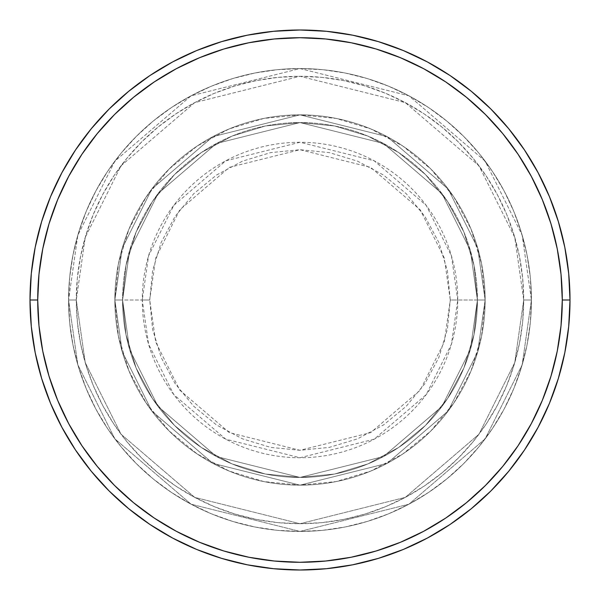 <?xml version="1.0" encoding="UTF-8"?>
<svg xmlns="http://www.w3.org/2000/svg" width="600" height="600" viewBox="0 0 600 600"><rect width="100%" height="100%" fill="white"/><g stroke="black" fill="none" stroke-linecap="round" stroke-linejoin="round"><path stroke-width="0.45" stroke-dasharray="3 2.25" d="M450.285 300L444.27 257.918L420.225 209.827L370.725 167.392L300 149.715L229.275 167.392L179.775 209.827L155.73 257.918L149.715 300L142.26 300L148.575 255.833L173.812 205.358L225.772 160.822L300 142.26L374.228 160.822L426.188 205.358L451.425 255.833L457.74 300L450.285 300L447.397 270.683L438.847 242.49L424.957 216.502L406.268 193.733L383.498 175.042L357.51 161.153L329.317 152.602L300 149.715L270.683 152.602L242.49 161.153L216.502 175.042L193.733 193.733L175.042 216.502L161.153 242.49L152.602 270.683L149.715 300L152.602 329.317L161.153 357.51L175.042 383.498L193.733 406.268L216.502 424.957L242.49 438.847L270.683 447.397L300 450.285L329.317 447.397L357.51 438.847L383.498 424.957L406.268 406.268L424.957 383.498L438.847 357.51L447.397 329.317L450.285 300L457.74 300A157.74 157.74 0 0 0 300 142.26A157.74 157.74 0 0 0 142.26 300L114.855 300L122.265 351.84L151.882 411.082L212.873 463.365L300 485.145L387.127 463.365L448.118 411.082L477.735 351.84L485.145 300L477.428 300L470.332 349.68L441.945 406.455L383.498 456.555L300 477.428L216.502 456.555L158.055 406.455L129.667 349.68L122.573 300L114.855 300L122.573 300L129.667 349.68L158.055 406.455L216.502 456.555L300 477.428L383.498 456.555L441.945 406.455L470.332 349.68L477.428 300L485.145 300L477.735 351.84L448.118 411.082L387.127 463.365L300 485.145L212.873 463.365L151.882 411.082L122.265 351.84L114.855 300L122.265 351.84L151.882 411.082L212.873 463.365L300 485.145L387.127 463.365L448.118 411.082L477.735 351.84L485.145 300L477.428 300L470.332 349.68L441.945 406.455L383.498 456.555L300 477.428L216.502 456.555L158.055 406.455L129.667 349.68L122.573 300L114.855 300L122.573 300L129.667 349.68L158.055 406.455L216.502 456.555L300 477.428L383.498 456.555L441.945 406.455L470.332 349.68L477.428 300L485.145 300L477.735 351.84L448.118 411.082L387.127 463.365L300 485.145L212.873 463.365L151.882 411.082L122.265 351.84L114.855 300L122.265 351.84L151.882 411.082L212.873 463.365L300 485.145L387.127 463.365L448.118 411.082L477.735 351.84L485.145 300L477.428 300L470.332 349.68L441.945 406.455L383.498 456.555L300 477.428L216.502 456.555L158.055 406.455L129.667 349.68L122.573 300L114.855 300L122.573 300L129.667 349.68L158.055 406.455L216.502 456.555L300 477.428L383.498 456.555L441.945 406.455L470.332 349.68L477.428 300L485.145 300L477.735 351.84L448.118 411.082L387.127 463.365L300 485.145L212.873 463.365L151.882 411.082L122.265 351.84L114.855 300A185.145 185.145 0 0 1 300 114.855A185.145 185.145 0 0 1 485.145 300A185.145 185.145 0 0 0 300 114.855A185.145 185.145 0 0 0 114.855 300A185.145 185.145 0 0 1 300 114.855A185.145 185.145 0 0 1 485.145 300A185.145 185.145 0 0 0 300 114.855A185.145 185.145 0 0 0 114.855 300A185.145 185.145 0 0 1 300 114.855A185.145 185.145 0 0 1 485.145 300L457.74 300L485.145 300A185.145 185.145 0 0 0 300 114.855A185.145 185.145 0 0 0 114.855 300A185.145 185.145 0 0 1 300 114.855A185.145 185.145 0 0 1 485.145 300A185.145 185.145 0 0 0 300 114.855A185.145 185.145 0 0 0 114.855 300A185.145 185.145 0 0 1 300 114.855A185.145 185.145 0 0 1 485.145 300A185.145 185.145 0 0 1 300 485.145A185.145 185.145 0 0 1 114.855 300A185.145 185.145 0 0 0 300 485.145A185.145 185.145 0 0 0 485.145 300A185.145 185.145 0 0 1 300 485.145A185.145 185.145 0 0 1 114.855 300A185.145 185.145 0 0 0 300 485.145A185.145 185.145 0 0 0 485.145 300A185.145 185.145 0 0 1 300 485.145A185.145 185.145 0 0 1 114.855 300L142.26 300A157.74 157.74 0 0 0 300 457.74A157.74 157.74 0 0 0 457.74 300L451.425 344.168L426.188 394.643L374.228 439.178L300 457.74L225.772 439.178L173.812 394.643L148.575 344.168L142.26 300L149.715 300L155.73 342.082L179.775 390.173L229.275 432.607L300 450.285L370.725 432.607L420.225 390.173L444.27 342.082L450.285 300M531.428 300L523.717 300A223.718 223.718 0 0 0 300 76.282A223.718 223.718 0 0 0 76.282 300L68.573 300A231.428 231.428 0 0 1 300 68.573A231.428 231.428 0 0 1 531.428 300L523.717 300L514.763 362.64L478.972 434.228L405.278 497.393L300 523.717L194.722 497.393L121.028 434.228L85.238 362.64L76.282 300L68.573 300L77.828 364.8L114.855 438.855L191.093 504.202L300 531.428L408.908 504.202L485.145 438.855L522.173 364.8L531.428 300L522.173 364.8L485.145 438.855L408.908 504.202L300 531.428L191.093 504.202L114.855 438.855L77.828 364.8L68.573 300L76.282 300L85.238 362.64L121.028 434.228L194.722 497.393L300 523.717L405.278 497.393L478.972 434.228L514.763 362.64L523.717 300L531.428 300A231.428 231.428 0 0 0 300 68.573A231.428 231.428 0 0 0 68.573 300A231.428 231.428 0 0 1 300 68.573A231.428 231.428 0 0 1 531.428 300L530.317 277.312L526.98 254.85L521.46 232.822L513.81 211.433L504.105 190.905L492.428 171.428L478.897 153.18L463.643 136.358L446.82 121.102L428.572 107.573L409.095 95.895L388.567 86.19L367.178 78.54L345.15 73.02L322.688 69.683L300 68.573L277.312 69.683L254.85 73.02L232.822 78.54L211.433 86.19L190.905 95.895L171.428 107.573L153.18 121.102L136.358 136.358L121.102 153.18L107.573 171.428L95.895 190.905L86.19 211.433L78.54 232.822L73.02 254.85L69.683 277.312L68.573 300L69.683 322.688L73.02 345.15L78.54 367.178L86.19 388.567L95.895 409.095L107.573 428.572L121.102 446.82L136.358 463.643L153.18 478.897L171.428 492.428L190.905 504.105L211.433 513.81L232.822 521.46L254.85 526.98L277.312 530.317L300 531.428L322.688 530.317L345.15 526.98L367.178 521.46L388.567 513.81L409.095 504.105L428.572 492.428L446.82 478.897L463.643 463.643L478.897 446.82L492.428 428.572L504.105 409.095L513.81 388.567L521.46 367.178L526.98 345.15L530.317 322.688L531.428 300A231.428 231.428 0 0 1 300 531.428A231.428 231.428 0 0 1 68.573 300A231.428 231.428 0 0 0 300 531.428A231.428 231.428 0 0 0 531.428 300L523.717 300L522.638 321.93L519.412 343.642L514.08 364.942L506.685 385.612L497.295 405.457L486.015 424.29L472.935 441.923L458.19 458.19L441.923 472.935L424.29 486.015L405.457 497.295L385.612 506.685L364.942 514.08L343.642 519.412L321.93 522.638L300 523.717L278.07 522.638L256.358 519.412L235.058 514.08L214.388 506.685L194.542 497.295L175.71 486.015L158.078 472.935L141.81 458.19L127.065 441.923L113.985 424.29L102.705 405.457L93.315 385.612L85.92 364.942L80.588 343.642L77.363 321.93L76.282 300L77.363 278.07L80.588 256.358L85.92 235.058L93.315 214.388L102.705 194.542L113.985 175.71L127.065 158.078L141.81 141.81L158.078 127.065L175.71 113.985L194.542 102.705L214.388 93.315L235.058 85.92L256.358 80.588L278.07 77.363L300 76.282L321.93 77.363L343.642 80.588L364.942 85.92L385.612 93.315L405.457 102.705L424.29 113.985L441.923 127.065L458.19 141.81L472.935 158.078L486.015 175.71L497.295 194.542L506.685 214.388L514.08 235.058L519.412 256.358L522.638 278.07L523.717 300L514.763 237.36L478.972 165.773L405.278 102.608L300 76.282L194.722 102.608L121.028 165.773L85.238 237.36L76.282 300L68.573 300L77.828 235.2L114.855 161.145L191.093 95.797L300 68.573L408.908 95.797L485.145 161.145L522.173 235.2L531.428 300L522.173 235.2L485.145 161.145L408.908 95.797L300 68.573L191.093 95.797L114.855 161.145L77.828 235.2L68.573 300L76.282 300L85.238 237.36L121.028 165.773L194.722 102.608L300 76.282L405.278 102.608L478.972 165.773L514.763 237.36L523.717 300L531.428 300A231.428 231.428 0 0 1 300 531.428A231.428 231.428 0 0 1 68.573 300L76.282 300A223.718 223.718 0 0 0 300 523.717A223.718 223.718 0 0 0 523.717 300L531.428 300M122.573 300A177.428 177.428 0 0 1 300 122.573A177.428 177.428 0 0 1 477.428 300A177.428 177.428 0 0 0 300 122.573A177.428 177.428 0 0 0 122.573 300L125.977 334.612L136.08 367.897L152.475 398.572L174.54 425.46L201.428 447.525L232.103 463.92L265.388 474.022L300 477.428L334.612 474.022L367.897 463.92L398.572 447.525L425.46 425.46L447.525 398.572L463.92 367.897L474.022 334.612L477.428 300L474.022 265.388L463.92 232.103L447.525 201.428L425.46 174.54L398.572 152.475L367.897 136.08L334.612 125.977L300 122.573L265.388 125.977L232.103 136.08L201.428 152.475L174.54 174.54L152.475 201.428L136.08 232.103L125.977 265.388L122.573 300A177.428 177.428 0 0 0 300 477.428A177.428 177.428 0 0 0 477.428 300A177.428 177.428 0 0 1 300 477.428A177.428 177.428 0 0 1 122.573 300L125.977 265.388L136.08 232.103L152.475 201.428L174.54 174.54L201.428 152.475L232.103 136.08L265.388 125.977L300 122.573L334.612 125.977L367.897 136.08L398.572 152.475L425.46 174.54L447.525 201.428L463.92 232.103L474.022 265.388L477.428 300L474.022 334.612L463.92 367.897L447.525 398.572L425.46 425.46L398.572 447.525L367.897 463.92L334.612 474.022L300 477.428L265.388 474.022L232.103 463.92L201.428 447.525L174.54 425.46L152.475 398.572L136.08 367.897L125.977 334.612L122.573 300L114.855 300L118.417 336.12L128.947 370.853L146.062 402.862L169.087 430.912L197.138 453.938L229.147 471.053L263.88 481.582L300 485.145L336.12 481.582L370.853 471.053L402.862 453.938L430.912 430.912L453.938 402.862L471.053 370.853L481.582 336.12L485.145 300L481.582 263.88L471.053 229.147L453.938 197.138L430.912 169.087L402.862 146.062L370.853 128.947L336.12 118.417L300 114.855L263.88 118.417L229.147 128.947L197.138 146.062L169.087 169.087L146.062 197.138L128.947 229.147L118.417 263.88L114.855 300A185.145 185.145 0 0 0 300 485.145A185.145 185.145 0 0 0 485.145 300A185.145 185.145 0 0 1 300 485.145A185.145 185.145 0 0 1 114.855 300A185.145 185.145 0 0 0 300 485.145A185.145 185.145 0 0 0 485.145 300A185.145 185.145 0 0 1 300 485.145A185.145 185.145 0 0 1 114.855 300L122.265 248.16L151.882 188.917L212.873 136.635L300 114.855L387.127 136.635L448.118 188.917L477.735 248.16L485.145 300L477.428 300L470.332 250.32L441.945 193.545L383.498 143.445L300 122.573L216.502 143.445L158.055 193.545L129.667 250.32L122.573 300L129.667 250.32L158.055 193.545L216.502 143.445L300 122.573L383.498 143.445L441.945 193.545L470.332 250.32L477.428 300L485.145 300L477.735 248.16L448.118 188.917L387.127 136.635L300 114.855L212.873 136.635L151.882 188.917L122.265 248.16L114.855 300L122.573 300L114.855 300L122.265 248.16L151.882 188.917L212.873 136.635L300 114.855L387.127 136.635L448.118 188.917L477.735 248.16L485.145 300L477.428 300L470.332 250.32L441.945 193.545L383.498 143.445L300 122.573L216.502 143.445L158.055 193.545L129.667 250.32L122.573 300L129.667 250.32L158.055 193.545L216.502 143.445L300 122.573L383.498 143.445L441.945 193.545L470.332 250.32L477.428 300L485.145 300L477.735 248.16L448.118 188.917L387.127 136.635L300 114.855L212.873 136.635L151.882 188.917L122.265 248.16L114.855 300L122.573 300L114.855 300L122.265 248.16L151.882 188.917L212.873 136.635L300 114.855L387.127 136.635L448.118 188.917L477.735 248.16L485.145 300L477.428 300L470.332 250.32L441.945 193.545L383.498 143.445L300 122.573L216.502 143.445L158.055 193.545L129.667 250.32L122.573 300L129.667 250.32L158.055 193.545L216.502 143.445L300 122.573L383.498 143.445L441.945 193.545L470.332 250.32L477.428 300L485.145 300L477.735 248.16L448.118 188.917L387.127 136.635L300 114.855L212.873 136.635L151.882 188.917L122.265 248.16L114.855 300L122.573 300M570 300A270 270 0 0 0 300 30A270 270 0 0 0 30 300A270 270 0 0 0 300 570A270 270 0 0 0 570 300"/><path stroke-width="0.9" d="M30 300L37.718 300A262.282 262.282 0 0 1 300 37.718A262.282 262.282 0 0 1 562.283 300L570 300A270 270 0 0 0 300 30A270 270 0 0 0 30 300A270 270 0 0 1 300 30A270 270 0 0 1 570 300A270 270 0 0 1 300 570A270 270 0 0 1 30 300L31.297 273.532L35.19 247.327L41.625 221.625L50.55 196.673L61.883 172.725L75.502 149.993L91.29 128.715L109.08 109.08L128.715 91.29L149.993 75.502L172.725 61.883L196.673 50.55L221.625 41.625L247.327 35.19L273.532 31.297L300 30L326.468 31.297L352.673 35.19L378.375 41.625L403.327 50.55L427.275 61.883L450.007 75.502L471.285 91.29L490.92 109.08L508.71 128.715L524.498 149.993L538.118 172.725L549.45 196.673L558.375 221.625L564.81 247.327L568.702 273.532L570 300L568.702 326.468L564.81 352.673L558.375 378.375L549.45 403.327L538.118 427.275L524.498 450.007L508.71 471.285L490.92 490.92L471.285 508.71L450.007 524.498L427.275 538.118L403.327 549.45L378.375 558.375L352.673 564.81L326.468 568.702L300 570L273.532 568.702L247.327 564.81L221.625 558.375L196.673 549.45L172.725 538.118L149.993 524.498L128.715 508.71L109.08 490.92L91.29 471.285L75.502 450.007L61.883 427.275L50.55 403.327L41.625 378.375L35.19 352.673L31.297 326.468L30 300A270 270 0 0 0 300 570A270 270 0 0 0 570 300L562.283 300L561.023 274.29L557.243 248.827L550.995 223.86L542.317 199.627L531.315 176.363L518.085 154.282L502.748 133.605L485.467 114.532L466.395 97.252L445.717 81.915L423.638 68.685L400.373 57.682L376.14 49.005L351.173 42.758L325.71 38.977L300 37.718L274.29 38.977L248.827 42.758L223.86 49.005L199.627 57.682L176.363 68.685L154.282 81.915L133.605 97.252L114.532 114.532L97.252 133.605L81.915 154.282L68.685 176.363L57.682 199.627L49.005 223.86L42.758 248.827L38.977 274.29L37.718 300L38.977 325.71L42.758 351.173L49.005 376.14L57.682 400.373L68.685 423.638L81.915 445.717L97.252 466.395L114.532 485.467L133.605 502.748L154.282 518.085L176.363 531.315L199.627 542.317L223.86 550.995L248.827 557.243L274.29 561.023L300 562.283L325.71 561.023L351.173 557.243L376.14 550.995L400.373 542.317L423.638 531.315L445.717 518.085L466.395 502.748L485.467 485.467L502.748 466.395L518.085 445.717L531.315 423.638L542.317 400.373L550.995 376.14L557.243 351.173L561.023 325.71L562.283 300A262.282 262.282 0 0 1 300 562.283A262.282 262.282 0 0 1 37.718 300L30 300"/></g></svg>
